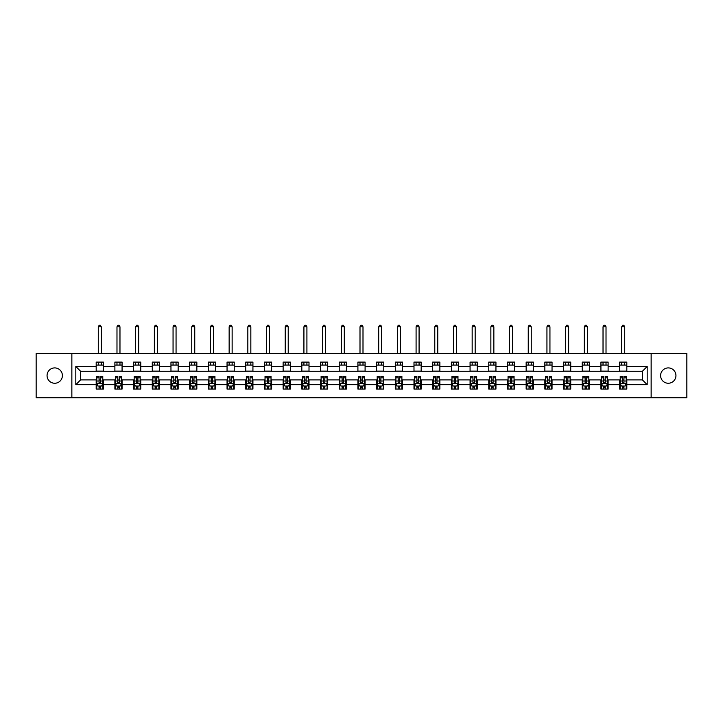<?xml version="1.0" encoding="UTF-8"?>
<svg xmlns="http://www.w3.org/2000/svg" width="723" height="723" viewBox="0 0 723 723"><rect width="100%" height="100%" fill="white"/><g stroke="black" fill="none" stroke-linecap="round" stroke-linejoin="round"><path stroke-width="1.08" d="M668.278 367.908A7.673 7.673 0 0 0 660.605 375.58A7.673 7.673 0 0 0 668.278 383.253A7.673 7.673 0 0 0 675.942 375.58A7.673 7.673 0 0 0 668.278 367.908M54.722 367.908A7.673 7.673 0 0 0 47.058 375.58A7.673 7.673 0 0 0 54.722 383.253A7.673 7.673 0 0 0 62.395 375.58A7.673 7.673 0 0 0 54.722 367.908M651.143 397.749L686.85 397.749L686.85 353.411L651.143 353.411L651.143 397.749L71.857 397.749L71.857 353.411L36.15 353.411L36.15 397.749L71.857 397.749M651.143 353.411L71.857 353.411M626.814 366.471L626.814 362.096L619.62 362.096L619.62 366.471L608.115 366.471L608.115 362.096L600.93 362.096L600.93 366.471L589.426 366.471L589.426 362.096L582.232 362.096L582.232 366.471L570.727 366.471L570.727 362.096L563.542 362.096L563.542 366.471L552.038 366.471L552.038 362.096L544.844 362.096L544.844 366.471L533.339 366.471L533.339 362.096L526.154 362.096L526.154 366.471L514.649 366.471L514.649 362.096L507.456 362.096L507.456 366.471L495.951 366.471L495.951 362.096L488.766 362.096L488.766 366.471L477.261 366.471L477.261 362.096L470.067 362.096L470.067 366.471L458.563 366.471L458.563 362.096L451.378 362.096L451.378 366.471L439.873 366.471L439.873 362.096L432.679 362.096L432.679 366.471L421.175 366.471L421.175 362.096L413.99 362.096L413.99 366.471L402.485 366.471L402.485 362.096L395.291 362.096L395.291 366.471L383.786 366.471L383.786 362.096L376.602 362.096L376.602 366.471L365.097 366.471L365.097 362.096L357.903 362.096L357.903 366.471L346.398 366.471L346.398 362.096L339.214 362.096L339.214 366.471L327.709 366.471L327.709 362.096L320.515 362.096L320.515 366.471L309.01 366.471L309.01 362.096L301.825 362.096L301.825 366.471L290.321 366.471L290.321 362.096L283.127 362.096L283.127 366.471L271.622 366.471L271.622 362.096L264.437 362.096L264.437 366.471L252.933 366.471L252.933 362.096L245.739 362.096L245.739 366.471L234.234 366.471L234.234 362.096L227.049 362.096L227.049 366.471L215.544 366.471L215.544 362.096L208.351 362.096L208.351 366.471L196.846 366.471L196.846 362.096L189.661 362.096L189.661 366.471L178.156 366.471L178.156 362.096L170.962 362.096L170.962 366.471L159.458 366.471L159.458 362.096L152.273 362.096L152.273 366.471L140.768 366.471L140.768 362.096L133.574 362.096L133.574 366.471L122.07 366.471L122.07 362.096L114.885 362.096L114.885 366.471L103.38 366.471L103.38 362.096L96.186 362.096L96.186 366.471L75.816 366.471L75.816 384.69L80.605 379.891L96.186 379.891L96.186 389.064L103.38 389.064L103.38 379.891L114.885 379.891L114.885 389.064L122.07 389.064L122.07 379.891L133.574 379.891L133.574 389.064L140.768 389.064L140.768 379.891L152.273 379.891L152.273 389.064L159.458 389.064L159.458 379.891L170.962 379.891L170.962 389.064L178.156 389.064L178.156 379.891L189.661 379.891L189.661 389.064L196.846 389.064L196.846 379.891L208.351 379.891L208.351 389.064L215.544 389.064L215.544 379.891L227.049 379.891L227.049 389.064L234.234 389.064L234.234 379.891L245.739 379.891L245.739 389.064L252.933 389.064L252.933 379.891L264.437 379.891L264.437 389.064L271.622 389.064L271.622 379.891L283.127 379.891L283.127 389.064L290.321 389.064L290.321 379.891L301.825 379.891L301.825 389.064L309.01 389.064L309.01 379.891L320.515 379.891L320.515 389.064L327.709 389.064L327.709 379.891L339.214 379.891L339.214 389.064L346.398 389.064L346.398 379.891L357.903 379.891L357.903 389.064L365.097 389.064L365.097 379.891L376.602 379.891L376.602 389.064L383.786 389.064L383.786 379.891L395.291 379.891L395.291 389.064L402.485 389.064L402.485 379.891L413.99 379.891L413.99 389.064L421.175 389.064L421.175 379.891L432.679 379.891L432.679 389.064L439.873 389.064L439.873 379.891L451.378 379.891L451.378 389.064L458.563 389.064L458.563 379.891L470.067 379.891L470.067 389.064L477.261 389.064L477.261 379.891L488.766 379.891L488.766 389.064L495.951 389.064L495.951 379.891L507.456 379.891L507.456 389.064L514.649 389.064L514.649 379.891L526.154 379.891L526.154 389.064L533.339 389.064L533.339 379.891L544.844 379.891L544.844 389.064L552.038 389.064L552.038 379.891L563.542 379.891L563.542 389.064L570.727 389.064L570.727 379.891L582.232 379.891L582.232 389.064L589.426 389.064L589.426 379.891L600.93 379.891L600.93 389.064L608.115 389.064L608.115 379.891L619.62 379.891L619.62 389.064L626.814 389.064L626.814 379.891L642.395 379.891L642.395 371.27L626.814 371.27L626.814 366.471L647.184 366.471L647.184 384.69L626.814 384.69M619.62 384.69L608.115 384.69M600.93 384.69L589.426 384.69M582.232 384.69L570.727 384.69M563.542 384.69L552.038 384.69M544.844 384.69L533.339 384.69M526.154 384.69L514.649 384.69M507.456 384.69L495.951 384.69M488.766 384.69L477.261 384.69M470.067 384.69L458.563 384.69M451.378 384.69L439.873 384.69M432.679 384.69L421.175 384.69M413.99 384.69L402.485 384.69M395.291 384.69L383.786 384.69M376.602 384.69L365.097 384.69M357.903 384.69L346.398 384.69M339.214 384.69L327.709 384.69M320.515 384.69L309.01 384.69M301.825 384.69L290.321 384.69M283.127 384.69L271.622 384.69M264.437 384.69L252.933 384.69M245.739 384.69L234.234 384.69M227.049 384.69L215.544 384.69M208.351 384.69L196.846 384.69M189.661 384.69L178.156 384.69M170.962 384.69L159.458 384.69M152.273 384.69L140.768 384.69M133.574 384.69L122.07 384.69M114.885 384.69L103.38 384.69M96.186 384.69L75.816 384.69M619.62 366.471L619.62 371.27L608.115 371.27L608.115 366.471M600.93 366.471L600.93 371.27L589.426 371.27L589.426 366.471M582.232 366.471L582.232 371.27L570.727 371.27L570.727 366.471M563.542 366.471L563.542 371.27L552.038 371.27L552.038 366.471M544.844 366.471L544.844 371.27L533.339 371.27L533.339 366.471M526.154 366.471L526.154 371.27L514.649 371.27L514.649 366.471M507.456 366.471L507.456 371.27L495.951 371.27L495.951 366.471M488.766 366.471L488.766 371.27L477.261 371.27L477.261 366.471M470.067 366.471L470.067 371.27L458.563 371.27L458.563 366.471M451.378 366.471L451.378 371.27L439.873 371.27L439.873 366.471M432.679 366.471L432.679 371.27L421.175 371.27L421.175 366.471M413.99 366.471L413.99 371.27L402.485 371.27L402.485 366.471M395.291 366.471L395.291 371.27L383.786 371.27L383.786 366.471M376.602 366.471L376.602 371.27L365.097 371.27L365.097 366.471M357.903 366.471L357.903 371.27L346.398 371.27L346.398 366.471M339.214 366.471L339.214 371.27L327.709 371.27L327.709 366.471M320.515 366.471L320.515 371.27L309.01 371.27L309.01 366.471M301.825 366.471L301.825 371.27L290.321 371.27L290.321 366.471M283.127 366.471L283.127 371.27L271.622 371.27L271.622 366.471M264.437 366.471L264.437 371.27L252.933 371.27L252.933 366.471M245.739 366.471L245.739 371.27L234.234 371.27L234.234 366.471M227.049 366.471L227.049 371.27L215.544 371.27L215.544 366.471M208.351 366.471L208.351 371.27L196.846 371.27L196.846 366.471M189.661 366.471L189.661 371.27L178.156 371.27L178.156 366.471M170.962 366.471L170.962 371.27L159.458 371.27L159.458 366.471M152.273 366.471L152.273 371.27L140.768 371.27L140.768 366.471M133.574 366.471L133.574 371.27L122.07 371.27L122.07 366.471M114.885 366.471L114.885 371.27L103.38 371.27L103.38 366.471M96.186 366.471L96.186 371.27L80.605 371.27L75.816 366.471M80.605 371.27L80.605 379.891M647.184 384.69L642.395 379.891M642.395 371.27L647.184 366.471M96.186 365.097L103.38 365.097M96.186 371.143L103.38 371.143M96.186 380.018L96.783 380.018M99.06 380.018L100.497 380.018M102.774 380.018L103.38 380.018M96.186 386.064L96.783 386.064M99.06 386.064L100.497 386.064M102.774 386.064L103.38 386.064M114.885 380.018L115.481 380.018M117.759 380.018L119.196 380.018M121.473 380.018L122.07 380.018M114.885 386.064L115.481 386.064M117.759 386.064L119.196 386.064M121.473 386.064L122.07 386.064M114.885 365.097L122.07 365.097M114.885 371.143L122.07 371.143M133.574 380.018L134.171 380.018M136.448 380.018L137.885 380.018M140.163 380.018L140.768 380.018M133.574 386.064L134.171 386.064M136.448 386.064L137.885 386.064M140.163 386.064L140.768 386.064M133.574 365.097L140.768 365.097M133.574 371.143L140.768 371.143M152.273 380.018L152.869 380.018M155.147 380.018L156.584 380.018M158.861 380.018L159.458 380.018M152.273 386.064L152.869 386.064M155.147 386.064L156.584 386.064M158.861 386.064L159.458 386.064M152.273 365.097L159.458 365.097M152.273 371.143L159.458 371.143M170.962 380.018L171.559 380.018M173.836 380.018L175.273 380.018M177.551 380.018L178.156 380.018M170.962 386.064L171.559 386.064M173.836 386.064L175.273 386.064M177.551 386.064L178.156 386.064M170.962 365.097L178.156 365.097M170.962 371.143L178.156 371.143M189.661 380.018L190.257 380.018M192.535 380.018L193.972 380.018M196.249 380.018L196.846 380.018M189.661 386.064L190.257 386.064M192.535 386.064L193.972 386.064M196.249 386.064L196.846 386.064M189.661 365.097L196.846 365.097M189.661 371.143L196.846 371.143M208.351 380.018L208.947 380.018M211.224 380.018L212.661 380.018M214.939 380.018L215.544 380.018M208.351 386.064L208.947 386.064M211.224 386.064L212.661 386.064M214.939 386.064L215.544 386.064M208.351 365.097L215.544 365.097M208.351 371.143L215.544 371.143M227.049 380.018L227.646 380.018M229.923 380.018L231.36 380.018M233.637 380.018L234.234 380.018M227.049 386.064L227.646 386.064M229.923 386.064L231.36 386.064M233.637 386.064L234.234 386.064M227.049 365.097L234.234 365.097M227.049 371.143L234.234 371.143M245.739 380.018L246.335 380.018M248.613 380.018L250.059 380.018M252.327 380.018L252.933 380.018M245.739 386.064L246.335 386.064M248.613 386.064L250.059 386.064M252.327 386.064L252.933 386.064M245.739 365.097L252.933 365.097M245.739 371.143L252.933 371.143M264.437 380.018L265.034 380.018M267.311 380.018L268.748 380.018M271.026 380.018L271.622 380.018M264.437 386.064L265.034 386.064M267.311 386.064L268.748 386.064M271.026 386.064L271.622 386.064M264.437 365.097L271.622 365.097M264.437 371.143L271.622 371.143M283.127 380.018L283.723 380.018M286.001 380.018L287.447 380.018M289.715 380.018L290.321 380.018M283.127 386.064L283.723 386.064M286.001 386.064L287.447 386.064M289.715 386.064L290.321 386.064M283.127 365.097L290.321 365.097M283.127 371.143L290.321 371.143M301.825 380.018L302.422 380.018M304.699 380.018L306.136 380.018M308.414 380.018L309.01 380.018M301.825 386.064L302.422 386.064M304.699 386.064L306.136 386.064M308.414 386.064L309.01 386.064M301.825 365.097L309.01 365.097M301.825 371.143L309.01 371.143M320.515 380.018L321.111 380.018M323.389 380.018L324.835 380.018M327.103 380.018L327.709 380.018M320.515 386.064L321.111 386.064M323.389 386.064L324.835 386.064M327.103 386.064L327.709 386.064M320.515 365.097L327.709 365.097M320.515 371.143L327.709 371.143M339.214 380.018L339.81 380.018M342.087 380.018L343.524 380.018M345.802 380.018L346.398 380.018M339.214 386.064L339.81 386.064M342.087 386.064L343.524 386.064M345.802 386.064L346.398 386.064M339.214 365.097L346.398 365.097M339.214 371.143L346.398 371.143M357.903 380.018L358.509 380.018M360.777 380.018L362.223 380.018M364.491 380.018L365.097 380.018M357.903 386.064L358.509 386.064M360.777 386.064L362.223 386.064M364.491 386.064L365.097 386.064M357.903 365.097L365.097 365.097M357.903 371.143L365.097 371.143M376.602 380.018L377.198 380.018M379.476 380.018L380.913 380.018M383.19 380.018L383.786 380.018M376.602 386.064L377.198 386.064M379.476 386.064L380.913 386.064M383.19 386.064L383.786 386.064M376.602 365.097L383.786 365.097M376.602 371.143L383.786 371.143M395.291 380.018L395.897 380.018M398.165 380.018L399.611 380.018M401.889 380.018L402.485 380.018M395.291 386.064L395.897 386.064M398.165 386.064L399.611 386.064M401.889 386.064L402.485 386.064M395.291 365.097L402.485 365.097M395.291 371.143L402.485 371.143M413.99 380.018L414.586 380.018M416.864 380.018L418.301 380.018M420.578 380.018L421.175 380.018M413.99 386.064L414.586 386.064M416.864 386.064L418.301 386.064M420.578 386.064L421.175 386.064M413.99 365.097L421.175 365.097M413.99 371.143L421.175 371.143M432.679 380.018L433.285 380.018M435.553 380.018L436.999 380.018M439.277 380.018L439.873 380.018M432.679 386.064L433.285 386.064M435.553 386.064L436.999 386.064M439.277 386.064L439.873 386.064M432.679 365.097L439.873 365.097M432.679 371.143L439.873 371.143M451.378 380.018L451.974 380.018M454.252 380.018L455.689 380.018M457.966 380.018L458.563 380.018M451.378 386.064L451.974 386.064M454.252 386.064L455.689 386.064M457.966 386.064L458.563 386.064M451.378 365.097L458.563 365.097M451.378 371.143L458.563 371.143M470.067 380.018L470.673 380.018M472.941 380.018L474.387 380.018M476.665 380.018L477.261 380.018M470.067 386.064L470.673 386.064M472.941 386.064L474.387 386.064M476.665 386.064L477.261 386.064M470.067 365.097L477.261 365.097M470.067 371.143L477.261 371.143M488.766 380.018L489.363 380.018M491.64 380.018L493.077 380.018M495.354 380.018L495.951 380.018M488.766 386.064L489.363 386.064M491.64 386.064L493.077 386.064M495.354 386.064L495.951 386.064M488.766 365.097L495.951 365.097M488.766 371.143L495.951 371.143M507.456 380.018L508.061 380.018M510.339 380.018L511.776 380.018M514.053 380.018L514.649 380.018M507.456 386.064L508.061 386.064M510.339 386.064L511.776 386.064M514.053 386.064L514.649 386.064M507.456 365.097L514.649 365.097M507.456 371.143L514.649 371.143M526.154 380.018L526.751 380.018M529.028 380.018L530.465 380.018M532.743 380.018L533.339 380.018M526.154 386.064L526.751 386.064M529.028 386.064L530.465 386.064M532.743 386.064L533.339 386.064M526.154 365.097L533.339 365.097M526.154 371.143L533.339 371.143M544.844 380.018L545.449 380.018M547.727 380.018L549.164 380.018M551.441 380.018L552.038 380.018M544.844 386.064L545.449 386.064M547.727 386.064L549.164 386.064M551.441 386.064L552.038 386.064M544.844 365.097L552.038 365.097M544.844 371.143L552.038 371.143M563.542 380.018L564.139 380.018M566.416 380.018L567.853 380.018M570.131 380.018L570.727 380.018M563.542 386.064L564.139 386.064M566.416 386.064L567.853 386.064M570.131 386.064L570.727 386.064M563.542 365.097L570.727 365.097M563.542 371.143L570.727 371.143M582.232 380.018L582.837 380.018M585.115 380.018L586.552 380.018M588.829 380.018L589.426 380.018M582.232 386.064L582.837 386.064M585.115 386.064L586.552 386.064M588.829 386.064L589.426 386.064M582.232 365.097L589.426 365.097M582.232 371.143L589.426 371.143M600.93 380.018L601.527 380.018M603.804 380.018L605.241 380.018M607.519 380.018L608.115 380.018M600.93 386.064L601.527 386.064M603.804 386.064L605.241 386.064M607.519 386.064L608.115 386.064M600.93 365.097L608.115 365.097M600.93 371.143L608.115 371.143M619.62 380.018L620.226 380.018M622.503 380.018L623.94 380.018M626.217 380.018L626.814 380.018M619.62 386.064L620.226 386.064M622.503 386.064L623.94 386.064M626.217 386.064L626.814 386.064M619.62 365.097L626.814 365.097M619.62 371.143L626.814 371.143M99.06 387.501L100.497 387.501M96.783 377.804L99.06 377.804L99.06 376.303L96.783 376.303L96.783 383.606L97.985 386.01L101.582 386.01L102.774 383.606L102.774 376.303L100.497 376.303L100.497 377.804L102.774 377.804M102.774 383.606L102.774 389.064M96.783 383.606L96.783 389.064M100.497 386.01L100.497 389.064M99.06 389.064L99.06 386.01M99.06 377.804L99.06 382.711L100.497 382.711L100.497 377.804M101.283 365.097L101.283 362.096M101.283 353.411L101.283 326.805L98.283 326.805L98.283 353.411M98.283 365.097L98.283 362.096M98.283 326.805L99.187 325.251L100.38 325.251L101.283 326.805M117.759 387.501L119.196 387.501M115.481 377.804L117.759 377.804L117.759 376.303L115.481 376.303L115.481 383.606L116.674 386.01L120.271 386.01L121.473 383.606L121.473 376.303L119.196 376.303L119.196 377.804L121.473 377.804M121.473 383.606L121.473 389.064M115.481 383.606L115.481 389.064M119.196 386.01L119.196 389.064M117.759 389.064L117.759 386.01M117.759 377.804L117.759 382.711L119.196 382.711L119.196 377.804M119.973 365.097L119.973 362.096M119.973 353.411L119.973 326.805L116.981 326.805L116.981 353.411M116.981 365.097L116.981 362.096M116.981 326.805L117.876 325.251L119.078 325.251L119.973 326.805M136.448 387.501L137.885 387.501M134.171 377.804L136.448 377.804L136.448 376.303L134.171 376.303L134.171 383.606L135.373 386.01L138.97 386.01L140.163 383.606L140.163 376.303L137.885 376.303L137.885 377.804L140.163 377.804M140.163 383.606L140.163 389.064M134.171 383.606L134.171 389.064M137.885 386.01L137.885 389.064M136.448 389.064L136.448 386.01M136.448 377.804L136.448 382.711L137.885 382.711L137.885 377.804M138.671 365.097L138.671 362.096M138.671 353.411L138.671 326.805L135.671 326.805L135.671 353.411M135.671 365.097L135.671 362.096M135.671 326.805L136.575 325.251L137.768 325.251L138.671 326.805M155.147 387.501L156.584 387.501M152.869 377.804L155.147 377.804L155.147 376.303L152.869 376.303L152.869 383.606L154.071 386.01L157.659 386.01L158.861 383.606L158.861 376.303L156.584 376.303L156.584 377.804L158.861 377.804M158.861 383.606L158.861 389.064M152.869 383.606L152.869 389.064M156.584 386.01L156.584 389.064M155.147 389.064L155.147 386.01M155.147 377.804L155.147 382.711L156.584 382.711L156.584 377.804M157.361 365.097L157.361 362.096M157.361 353.411L157.361 326.805L154.37 326.805L154.37 353.411M154.37 365.097L154.37 362.096M154.37 326.805L155.264 325.251L156.466 325.251L157.361 326.805M173.836 387.501L175.273 387.501M171.559 377.804L173.836 377.804L173.836 376.303L171.559 376.303L171.559 383.606L172.761 386.01L176.358 386.01L177.551 383.606L177.551 376.303L175.273 376.303L175.273 377.804L177.551 377.804M177.551 383.606L177.551 389.064M171.559 383.606L171.559 389.064M175.273 386.01L175.273 389.064M173.836 389.064L173.836 386.01M173.836 377.804L173.836 382.711L175.273 382.711L175.273 377.804M176.06 365.097L176.06 362.096M176.06 353.411L176.06 326.805L173.059 326.805L173.059 353.411M173.059 365.097L173.059 362.096M173.059 326.805L173.963 325.251L175.156 325.251L176.06 326.805M192.535 387.501L193.972 387.501M190.257 377.804L192.535 377.804L192.535 376.303L190.257 376.303L190.257 383.606L191.459 386.01L195.047 386.01L196.249 383.606L196.249 376.303L193.972 376.303L193.972 377.804L196.249 377.804M196.249 383.606L196.249 389.064M190.257 383.606L190.257 389.064M193.972 386.01L193.972 389.064M192.535 389.064L192.535 386.01M192.535 377.804L192.535 382.711L193.972 382.711L193.972 377.804M194.749 365.097L194.749 362.096M194.749 353.411L194.749 326.805L191.758 326.805L191.758 353.411M191.758 365.097L191.758 362.096M191.758 326.805L192.652 325.251L193.854 325.251L194.749 326.805M211.224 387.501L212.661 387.501M208.947 377.804L211.224 377.804L211.224 376.303L208.947 376.303L208.947 383.606L210.149 386.01L213.746 386.01L214.939 383.606L214.939 376.303L212.661 376.303L212.661 377.804L214.939 377.804M214.939 383.606L214.939 389.064M208.947 383.606L208.947 389.064M212.661 386.01L212.661 389.064M211.224 389.064L211.224 386.01M211.224 377.804L211.224 382.711L212.661 382.711L212.661 377.804M213.448 365.097L213.448 362.096M213.448 353.411L213.448 326.805L210.447 326.805L210.447 353.411M210.447 365.097L210.447 362.096M210.447 326.805L211.351 325.251L212.544 325.251L213.448 326.805M229.923 387.501L231.36 387.501M227.646 377.804L229.923 377.804L229.923 376.303L227.646 376.303L227.646 383.606L228.848 386.01L232.435 386.01L233.637 383.606L233.637 376.303L231.36 376.303L231.36 377.804L233.637 377.804M233.637 383.606L233.637 389.064M227.646 383.606L227.646 389.064M231.36 386.01L231.36 389.064M229.923 389.064L229.923 386.01M229.923 377.804L229.923 382.711L231.36 382.711L231.36 377.804M232.137 365.097L232.137 362.096M232.137 353.411L232.137 326.805L229.146 326.805L229.146 353.411M229.146 365.097L229.146 362.096M229.146 326.805L230.041 325.251L231.243 325.251L232.137 326.805M248.613 387.501L250.059 387.501M246.335 377.804L248.613 377.804L248.613 376.303L246.335 376.303L246.335 383.606L247.537 386.01L251.134 386.01L252.327 383.606L252.327 376.303L250.059 376.303L250.059 377.804L252.327 377.804M252.327 383.606L252.327 389.064M246.335 383.606L246.335 389.064M250.059 386.01L250.059 389.064M248.613 389.064L248.613 386.01M248.613 377.804L248.613 382.711L250.059 382.711L250.059 377.804M250.836 365.097L250.836 362.096M250.836 353.411L250.836 326.805L247.835 326.805L247.835 353.411M247.835 365.097L247.835 362.096M247.835 326.805L248.739 325.251L249.932 325.251L250.836 326.805M267.311 387.501L268.748 387.501M265.034 377.804L267.311 377.804L267.311 376.303L265.034 376.303L265.034 383.606L266.236 386.01L269.824 386.01L271.026 383.606L271.026 376.303L268.748 376.303L268.748 377.804L271.026 377.804M271.026 383.606L271.026 389.064M265.034 383.606L265.034 389.064M268.748 386.01L268.748 389.064M267.311 389.064L267.311 386.01M267.311 377.804L267.311 382.711L268.748 382.711L268.748 377.804M269.525 365.097L269.525 362.096M269.525 353.411L269.525 326.805L266.534 326.805L266.534 353.411M266.534 365.097L266.534 362.096M266.534 326.805L267.429 325.251L268.631 325.251L269.525 326.805M286.001 387.501L287.447 387.501M283.723 377.804L286.001 377.804L286.001 376.303L283.723 376.303L283.723 383.606L284.925 386.01L288.522 386.01L289.715 383.606L289.715 376.303L287.447 376.303L287.447 377.804L289.715 377.804M289.715 383.606L289.715 389.064M283.723 383.606L283.723 389.064M287.447 386.01L287.447 389.064M286.001 389.064L286.001 386.01M286.001 377.804L286.001 382.711L287.447 382.711L287.447 377.804M288.224 365.097L288.224 362.096M288.224 353.411L288.224 326.805L285.224 326.805L285.224 353.411M285.224 365.097L285.224 362.096M285.224 326.805L286.127 325.251L287.32 325.251L288.224 326.805M304.699 387.501L306.136 387.501M302.422 377.804L304.699 377.804L304.699 376.303L302.422 376.303L302.422 383.606L303.624 386.01L307.212 386.01L308.414 383.606L308.414 376.303L306.136 376.303L306.136 377.804L308.414 377.804M308.414 383.606L308.414 389.064M302.422 383.606L302.422 389.064M306.136 386.01L306.136 389.064M304.699 389.064L304.699 386.01M304.699 377.804L304.699 382.711L306.136 382.711L306.136 377.804M306.914 365.097L306.914 362.096M306.914 353.411L306.914 326.805L303.922 326.805L303.922 353.411M303.922 365.097L303.922 362.096M303.922 326.805L304.817 325.251L306.019 325.251L306.914 326.805M323.389 387.501L324.835 387.501M321.111 377.804L323.389 377.804L323.389 376.303L321.111 376.303L321.111 383.606L322.313 386.01L325.91 386.01L327.103 383.606L327.103 376.303L324.835 376.303L324.835 377.804L327.103 377.804M327.103 383.606L327.103 389.064M321.111 383.606L321.111 389.064M324.835 386.01L324.835 389.064M323.389 389.064L323.389 386.01M323.389 377.804L323.389 382.711L324.835 382.711L324.835 377.804M325.612 365.097L325.612 362.096M325.612 353.411L325.612 326.805L322.612 326.805L322.612 353.411M322.612 365.097L322.612 362.096M322.612 326.805L323.515 325.251L324.708 325.251L325.612 326.805M342.087 387.501L343.524 387.501M339.81 377.804L342.087 377.804L342.087 376.303L339.81 376.303L339.81 383.606L341.012 386.01L344.6 386.01L345.802 383.606L345.802 376.303L343.524 376.303L343.524 377.804L345.802 377.804M345.802 383.606L345.802 389.064M339.81 383.606L339.81 389.064M343.524 386.01L343.524 389.064M342.087 389.064L342.087 386.01M342.087 377.804L342.087 382.711L343.524 382.711L343.524 377.804M344.302 365.097L344.302 362.096M344.302 353.411L344.302 326.805L341.31 326.805L341.31 353.411M341.31 365.097L341.31 362.096M341.31 326.805L342.205 325.251L343.407 325.251L344.302 326.805M360.777 387.501L362.223 387.501M358.509 377.804L360.777 377.804L360.777 376.303L358.509 376.303L358.509 383.606L359.702 386.01L363.298 386.01L364.491 383.606L364.491 376.303L362.223 376.303L362.223 377.804L364.491 377.804M364.491 383.606L364.491 389.064M358.509 383.606L358.509 389.064M362.223 386.01L362.223 389.064M360.777 389.064L360.777 386.01M360.777 377.804L360.777 382.711L362.223 382.711L362.223 377.804M363 365.097L363 362.096M363 353.411L363 326.805L360 326.805L360 353.411M360 365.097L360 362.096M360 326.805L360.904 325.251L362.096 325.251L363 326.805M379.476 387.501L380.913 387.501M377.198 377.804L379.476 377.804L379.476 376.303L377.198 376.303L377.198 383.606L378.4 386.01L381.988 386.01L383.19 383.606L383.19 376.303L380.913 376.303L380.913 377.804L383.19 377.804M383.19 383.606L383.19 389.064M377.198 383.606L377.198 389.064M380.913 386.01L380.913 389.064M379.476 389.064L379.476 386.01M379.476 377.804L379.476 382.711L380.913 382.711L380.913 377.804M381.69 365.097L381.69 362.096M381.69 353.411L381.69 326.805L378.698 326.805L378.698 353.411M378.698 365.097L378.698 362.096M378.698 326.805L379.593 325.251L380.795 325.251L381.69 326.805M398.165 387.501L399.611 387.501M395.897 377.804L398.165 377.804L398.165 376.303L395.897 376.303L395.897 383.606L397.09 386.01L400.687 386.01L401.889 383.606L401.889 376.303L399.611 376.303L399.611 377.804L401.889 377.804M401.889 383.606L401.889 389.064M395.897 383.606L395.897 389.064M399.611 386.01L399.611 389.064M398.165 389.064L398.165 386.01M398.165 377.804L398.165 382.711L399.611 382.711L399.611 377.804M400.388 365.097L400.388 362.096M400.388 353.411L400.388 326.805L397.388 326.805L397.388 353.411M397.388 365.097L397.388 362.096M397.388 326.805L398.292 325.251L399.485 325.251L400.388 326.805M416.864 387.501L418.301 387.501M414.586 377.804L416.864 377.804L416.864 376.303L414.586 376.303L414.586 383.606L415.788 386.01L419.376 386.01L420.578 383.606L420.578 376.303L418.301 376.303L418.301 377.804L420.578 377.804M420.578 383.606L420.578 389.064M414.586 383.606L414.586 389.064M418.301 386.01L418.301 389.064M416.864 389.064L416.864 386.01M416.864 377.804L416.864 382.711L418.301 382.711L418.301 377.804M419.078 365.097L419.078 362.096M419.078 353.411L419.078 326.805L416.087 326.805L416.087 353.411M416.087 365.097L416.087 362.096M416.087 326.805L416.981 325.251L418.183 325.251L419.078 326.805M435.553 387.501L436.999 387.501M433.285 377.804L435.553 377.804L435.553 376.303L433.285 376.303L433.285 383.606L434.478 386.01L438.075 386.01L439.277 383.606L439.277 376.303L436.999 376.303L436.999 377.804L439.277 377.804M439.277 383.606L439.277 389.064M433.285 383.606L433.285 389.064M436.999 386.01L436.999 389.064M435.553 389.064L435.553 386.01M435.553 377.804L435.553 382.711L436.999 382.711L436.999 377.804M437.776 365.097L437.776 362.096M437.776 353.411L437.776 326.805L434.776 326.805L434.776 353.411M434.776 365.097L434.776 362.096M434.776 326.805L435.68 325.251L436.873 325.251L437.776 326.805M454.252 387.501L455.689 387.501M451.974 377.804L454.252 377.804L454.252 376.303L451.974 376.303L451.974 383.606L453.176 386.01L456.764 386.01L457.966 383.606L457.966 376.303L455.689 376.303L455.689 377.804L457.966 377.804M457.966 383.606L457.966 389.064M451.974 383.606L451.974 389.064M455.689 386.01L455.689 389.064M454.252 389.064L454.252 386.01M454.252 377.804L454.252 382.711L455.689 382.711L455.689 377.804M456.466 365.097L456.466 362.096M456.466 353.411L456.466 326.805L453.475 326.805L453.475 353.411M453.475 365.097L453.475 362.096M453.475 326.805L454.369 325.251L455.571 325.251L456.466 326.805M472.941 387.501L474.387 387.501M470.673 377.804L472.941 377.804L472.941 376.303L470.673 376.303L470.673 383.606L471.866 386.01L475.463 386.01L476.665 383.606L476.665 376.303L474.387 376.303L474.387 377.804L476.665 377.804M476.665 383.606L476.665 389.064M470.673 383.606L470.673 389.064M474.387 386.01L474.387 389.064M472.941 389.064L472.941 386.01M472.941 377.804L472.941 382.711L474.387 382.711L474.387 377.804M475.165 365.097L475.165 362.096M475.165 353.411L475.165 326.805L472.164 326.805L472.164 353.411M472.164 365.097L472.164 362.096M472.164 326.805L473.068 325.251L474.261 325.251L475.165 326.805M491.64 387.501L493.077 387.501M489.363 377.804L491.64 377.804L491.64 376.303L489.363 376.303L489.363 383.606L490.565 386.01L494.152 386.01L495.354 383.606L495.354 376.303L493.077 376.303L493.077 377.804L495.354 377.804M495.354 383.606L495.354 389.064M489.363 383.606L489.363 389.064M493.077 386.01L493.077 389.064M491.64 389.064L491.64 386.01M491.64 377.804L491.64 382.711L493.077 382.711L493.077 377.804M493.854 365.097L493.854 362.096M493.854 353.411L493.854 326.805L490.863 326.805L490.863 353.411M490.863 365.097L490.863 362.096M490.863 326.805L491.757 325.251L492.959 325.251L493.854 326.805M510.339 387.501L511.776 387.501M508.061 377.804L510.339 377.804L510.339 376.303L508.061 376.303L508.061 383.606L509.254 386.01L512.851 386.01L514.053 383.606L514.053 376.303L511.776 376.303L511.776 377.804L514.053 377.804M514.053 383.606L514.053 389.064M508.061 383.606L508.061 389.064M511.776 386.01L511.776 389.064M510.339 389.064L510.339 386.01M510.339 377.804L510.339 382.711L511.776 382.711L511.776 377.804M512.553 365.097L512.553 362.096M512.553 353.411L512.553 326.805L509.552 326.805L509.552 353.411M509.552 365.097L509.552 362.096M509.552 326.805L510.456 325.251L511.649 325.251L512.553 326.805M529.028 387.501L530.465 387.501M526.751 377.804L529.028 377.804L529.028 376.303L526.751 376.303L526.751 383.606L527.953 386.01L531.541 386.01L532.743 383.606L532.743 376.303L530.465 376.303L530.465 377.804L532.743 377.804M532.743 383.606L532.743 389.064M526.751 383.606L526.751 389.064M530.465 386.01L530.465 389.064M529.028 389.064L529.028 386.01M529.028 377.804L529.028 382.711L530.465 382.711L530.465 377.804M531.242 365.097L531.242 362.096M531.242 353.411L531.242 326.805L528.251 326.805L528.251 353.411M528.251 365.097L528.251 362.096M528.251 326.805L529.146 325.251L530.348 325.251L531.242 326.805M547.727 387.501L549.164 387.501M545.449 377.804L547.727 377.804L547.727 376.303L545.449 376.303L545.449 383.606L546.642 386.01L550.239 386.01L551.441 383.606L551.441 376.303L549.164 376.303L549.164 377.804L551.441 377.804M551.441 383.606L551.441 389.064M545.449 383.606L545.449 389.064M549.164 386.01L549.164 389.064M547.727 389.064L547.727 386.01M547.727 377.804L547.727 382.711L549.164 382.711L549.164 377.804M549.941 365.097L549.941 362.096M549.941 353.411L549.941 326.805L546.94 326.805L546.94 353.411M546.94 365.097L546.94 362.096M546.94 326.805L547.844 325.251L549.037 325.251L549.941 326.805M566.416 387.501L567.853 387.501M564.139 377.804L566.416 377.804L566.416 376.303L564.139 376.303L564.139 383.606L565.341 386.01L568.929 386.01L570.131 383.606L570.131 376.303L567.853 376.303L567.853 377.804L570.131 377.804M570.131 383.606L570.131 389.064M564.139 383.606L564.139 389.064M567.853 386.01L567.853 389.064M566.416 389.064L566.416 386.01M566.416 377.804L566.416 382.711L567.853 382.711L567.853 377.804M568.63 365.097L568.63 362.096M568.63 353.411L568.63 326.805L565.639 326.805L565.639 353.411M565.639 365.097L565.639 362.096M565.639 326.805L566.534 325.251L567.736 325.251L568.63 326.805M585.115 387.501L586.552 387.501M582.837 377.804L585.115 377.804L585.115 376.303L582.837 376.303L582.837 383.606L584.03 386.01L587.627 386.01L588.829 383.606L588.829 376.303L586.552 376.303L586.552 377.804L588.829 377.804M588.829 383.606L588.829 389.064M582.837 383.606L582.837 389.064M586.552 386.01L586.552 389.064M585.115 389.064L585.115 386.01M585.115 377.804L585.115 382.711L586.552 382.711L586.552 377.804M587.329 365.097L587.329 362.096M587.329 353.411L587.329 326.805L584.329 326.805L584.329 353.411M584.329 365.097L584.329 362.096M584.329 326.805L585.232 325.251L586.425 325.251L587.329 326.805M603.804 387.501L605.241 387.501M601.527 377.804L603.804 377.804L603.804 376.303L601.527 376.303L601.527 383.606L602.729 386.01L606.326 386.01L607.519 383.606L607.519 376.303L605.241 376.303L605.241 377.804L607.519 377.804M607.519 383.606L607.519 389.064M601.527 383.606L601.527 389.064M605.241 386.01L605.241 389.064M603.804 389.064L603.804 386.01M603.804 377.804L603.804 382.711L605.241 382.711L605.241 377.804M606.019 365.097L606.019 362.096M606.019 353.411L606.019 326.805L603.027 326.805L603.027 353.411M603.027 365.097L603.027 362.096M603.027 326.805L603.922 325.251L605.124 325.251L606.019 326.805M622.503 387.501L623.94 387.501M620.226 377.804L622.503 377.804L622.503 376.303L620.226 376.303L620.226 383.606L621.419 386.01L625.015 386.01L626.217 383.606L626.217 376.303L623.94 376.303L623.94 377.804L626.217 377.804M626.217 383.606L626.217 389.064M620.226 383.606L620.226 389.064M623.94 386.01L623.94 389.064M622.503 389.064L622.503 386.01M622.503 377.804L622.503 382.711L623.94 382.711L623.94 377.804M624.717 365.097L624.717 362.096M624.717 353.411L624.717 326.805L621.717 326.805L621.717 353.411M621.717 365.097L621.717 362.096M621.717 326.805L622.62 325.251L623.813 325.251L624.717 326.805M96.819 383.669L102.747 383.669M102.774 385.865L101.654 385.865M97.912 385.865L96.783 385.865M100.497 381.012L102.774 381.012M96.783 381.012L99.06 381.012M99.06 386.742L100.497 386.742M115.508 383.669L121.446 383.669M121.473 385.865L120.343 385.865M116.611 385.865L115.481 385.865M119.196 381.012L121.473 381.012M115.481 381.012L117.759 381.012M117.759 386.742L119.196 386.742M134.207 383.669L140.135 383.669M140.163 385.865L139.042 385.865M135.3 385.865L134.171 385.865M137.885 381.012L140.163 381.012M134.171 381.012L136.448 381.012M136.448 386.742L137.885 386.742M152.896 383.669L158.834 383.669M158.861 385.865L157.731 385.865M153.999 385.865L152.869 385.865M156.584 381.012L158.861 381.012M152.869 381.012L155.147 381.012M155.147 386.742L156.584 386.742M171.595 383.669L177.524 383.669M177.551 385.865L176.43 385.865M172.689 385.865L171.559 385.865M175.273 381.012L177.551 381.012M171.559 381.012L173.836 381.012M173.836 386.742L175.273 386.742M190.285 383.669L196.222 383.669M196.249 385.865L195.12 385.865M191.387 385.865L190.257 385.865M193.972 381.012L196.249 381.012M190.257 381.012L192.535 381.012M192.535 386.742L193.972 386.742M208.983 383.669L214.912 383.669M214.939 385.865L213.818 385.865M210.077 385.865L208.947 385.865M212.661 381.012L214.939 381.012M208.947 381.012L211.224 381.012M211.224 386.742L212.661 386.742M227.673 383.669L233.61 383.669M233.637 385.865L232.508 385.865M228.775 385.865L227.646 385.865M231.36 381.012L233.637 381.012M227.646 381.012L229.923 381.012M229.923 386.742L231.36 386.742M246.371 383.669L252.3 383.669M252.327 385.865L251.206 385.865M247.465 385.865L246.335 385.865M250.059 381.012L252.327 381.012M246.335 381.012L248.613 381.012M248.613 386.742L250.059 386.742M265.061 383.669L270.998 383.669M271.026 385.865L269.896 385.865M266.163 385.865L265.034 385.865M268.748 381.012L271.026 381.012M265.034 381.012L267.311 381.012M267.311 386.742L268.748 386.742M283.759 383.669L289.688 383.669M289.715 385.865L288.594 385.865M284.853 385.865L283.723 385.865M287.447 381.012L289.715 381.012M283.723 381.012L286.001 381.012M286.001 386.742L287.447 386.742M302.449 383.669L308.387 383.669M308.414 385.865L307.284 385.865M303.552 385.865L302.422 385.865M306.136 381.012L308.414 381.012M302.422 381.012L304.699 381.012M304.699 386.742L306.136 386.742M321.148 383.669L327.076 383.669M327.103 385.865L325.983 385.865M322.241 385.865L321.111 385.865M324.835 381.012L327.103 381.012M321.111 381.012L323.389 381.012M323.389 386.742L324.835 386.742M339.837 383.669L345.775 383.669M345.802 385.865L344.672 385.865M340.94 385.865L339.81 385.865M343.524 381.012L345.802 381.012M339.81 381.012L342.087 381.012M342.087 386.742L343.524 386.742M358.536 383.669L364.464 383.669M364.491 385.865L363.371 385.865M359.629 385.865L358.509 385.865M362.223 381.012L364.491 381.012M358.509 381.012L360.777 381.012M360.777 386.742L362.223 386.742M377.225 383.669L383.163 383.669M383.19 385.865L382.06 385.865M378.328 385.865L377.198 385.865M380.913 381.012L383.19 381.012M377.198 381.012L379.476 381.012M379.476 386.742L380.913 386.742M395.924 383.669L401.852 383.669M401.889 385.865L400.759 385.865M397.017 385.865L395.897 385.865M399.611 381.012L401.889 381.012M395.897 381.012L398.165 381.012M398.165 386.742L399.611 386.742M414.613 383.669L420.551 383.669M420.578 385.865L419.448 385.865M415.716 385.865L414.586 385.865M418.301 381.012L420.578 381.012M414.586 381.012L416.864 381.012M416.864 386.742L418.301 386.742M433.312 383.669L439.241 383.669M439.277 385.865L438.147 385.865M434.406 385.865L433.285 385.865M436.999 381.012L439.277 381.012M433.285 381.012L435.553 381.012M435.553 386.742L436.999 386.742M452.002 383.669L457.939 383.669M457.966 385.865L456.837 385.865M453.104 385.865L451.974 385.865M455.689 381.012L457.966 381.012M451.974 381.012L454.252 381.012M454.252 386.742L455.689 386.742M470.7 383.669L476.629 383.669M476.665 385.865L475.535 385.865M471.794 385.865L470.673 385.865M474.387 381.012L476.665 381.012M470.673 381.012L472.941 381.012M472.941 386.742L474.387 386.742M489.39 383.669L495.327 383.669M495.354 385.865L494.225 385.865M490.492 385.865L489.363 385.865M493.077 381.012L495.354 381.012M489.363 381.012L491.64 381.012M491.64 386.742L493.077 386.742M508.088 383.669L514.017 383.669M514.053 385.865L512.923 385.865M509.182 385.865L508.061 385.865M511.776 381.012L514.053 381.012M508.061 381.012L510.339 381.012M510.339 386.742L511.776 386.742M526.778 383.669L532.715 383.669M532.743 385.865L531.613 385.865M527.88 385.865L526.751 385.865M530.465 381.012L532.743 381.012M526.751 381.012L529.028 381.012M529.028 386.742L530.465 386.742M545.476 383.669L551.405 383.669M551.441 385.865L550.311 385.865M546.57 385.865L545.449 385.865M549.164 381.012L551.441 381.012M545.449 381.012L547.727 381.012M547.727 386.742L549.164 386.742M564.166 383.669L570.104 383.669M570.131 385.865L569.001 385.865M565.269 385.865L564.139 385.865M567.853 381.012L570.131 381.012M564.139 381.012L566.416 381.012M566.416 386.742L567.853 386.742M582.865 383.669L588.793 383.669M588.829 385.865L587.7 385.865M583.958 385.865L582.837 385.865M586.552 381.012L588.829 381.012M582.837 381.012L585.115 381.012M585.115 386.742L586.552 386.742M601.554 383.669L607.492 383.669M607.519 385.865L606.389 385.865M602.657 385.865L601.527 385.865M605.241 381.012L607.519 381.012M601.527 381.012L603.804 381.012M603.804 386.742L605.241 386.742M620.253 383.669L626.181 383.669M626.217 385.865L625.088 385.865M621.346 385.865L620.226 385.865M623.94 381.012L626.217 381.012M620.226 381.012L622.503 381.012M622.503 386.742L623.94 386.742"/></g></svg>
